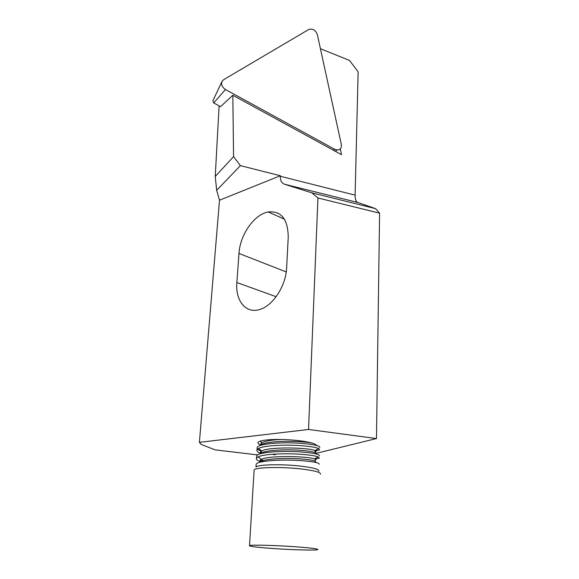 <?xml version="1.0" encoding="UTF-8"?>
<svg xmlns="http://www.w3.org/2000/svg" width="579" height="579" viewBox="0 0 579 579"><rect width="100%" height="100%" fill="white"/><g stroke="black" fill="none" stroke-linecap="round" stroke-linejoin="round"><path stroke-width="0.87" d="M334.64 149.244L337.202 149.99C339.229 149.99 340.582 149.071 341.255 147.24L341.342 144.482L317.321 34.494C315.497 30.014 312.638 28.342 308.759 29.471L223.632 79.692L222.112 81.255C220.917 84.433 222.039 87.183 225.47 89.499L334.64 149.244L333.316 150.185M221.902 81.697L212.869 100.826L213.738 102.968L220.577 106.659L232.83 95.253L233.569 156.634L215.243 176.457L219.108 105.87M320.404 474.215C321.171 472.392 315.005 470.669 301.898 469.041C281.886 466.638 255.317 467.224 254.13 469.938L254.087 470.698M269.597 548.27C289.609 549.818 316.12 550.593 317.741 549.616C318.493 548.972 312.103 548.096 298.583 547.01C277.927 545.375 250.62 544.622 249.52 545.592C249.05 546.301 255.737 547.191 269.597 548.27M318.848 471.197C319.572 469.417 313.709 467.745 301.268 466.182C282.299 463.88 257.105 464.481 255.961 467.123L256.135 464.278C257.467 460.645 282.588 459.212 301.507 460.652C313.963 461.709 319.825 462.903 319.094 464.249M256.584 456.889L256.642 455.854C257.988 452.047 283.022 450.484 301.876 452.011C314.288 453.118 320.129 454.414 319.398 455.876M314.99 459.227L319.318 458.148L318.161 456.86C315.302 455.847 309.845 455.007 301.775 454.356C285.556 453.096 263.662 453.965 258.169 456.867L256.504 458.148C255.896 459.227 257.054 460.37 259.971 461.586M257.083 448.566L257.148 447.48C258.502 443.5 283.457 441.82 302.245 443.42C314.614 444.592 320.433 445.968 319.695 447.553M315.519 450.983L319.615 449.818L318.616 448.486C315.866 447.372 310.373 446.46 302.144 445.758C285.794 444.411 263.756 445.396 258.495 448.508L257.011 449.76C256.381 450.932 257.641 452.177 260.796 453.48M260.941 444.918L258.856 444.028L261.122 445.229C260.478 444.39 260.789 443.55 262.07 442.725L261.353 445.048M275.235 454.819L272.173 454.283M261.368 451.425L257.489 449.181M257.648 454.913L215.106 449.861L201.289 444.484L199.408 442.349L308.549 429.466L376.473 438.556L316.004 453.371M199.408 442.349L219.506 200.211L216.662 190.31L215.243 176.457M219.506 200.211L280.352 175.734L240.401 165.645L216.662 190.31M258.856 444.028C257.308 442.964 257.713 442.016 260.072 441.176C264.089 439.902 271.167 439.338 281.307 439.483C295.941 439.91 306.87 441.307 314.093 443.666L317.234 445.671M238.975 253.443L236.854 282.516C235.24 300.465 245.677 313.869 259.45 309.562C272.731 306.153 285.99 285.961 286.641 267.65L288.241 237.108C287.944 219.108 281.264 210.72 268.2 211.957C254.253 214.302 240.032 234.799 238.975 253.443L286.221 271.927M320.426 48.701L349.586 60.484L358.133 71.847L355.108 195.137C355.079 199.219 355.998 201.673 357.873 202.505L375.576 208.65L379.592 213.173L317.943 197.982L308.549 429.466M317.943 197.982L311.835 192.836L284.492 184.231C281.589 183.123 280.2 180.467 280.323 176.269L280.352 175.734M233.569 156.634L240.401 165.645M376.473 438.556L379.592 213.173M340.278 148.861L341.545 154.687L232.83 95.253M375.576 208.65L311.835 192.836M263.488 460.5L260.926 459.654M256.077 465.27L256.135 464.278M281.307 439.483C271.812 439.866 265.399 440.945 262.07 442.725L260.072 441.176M315.613 451.931C316.409 451.519 316.192 451.063 314.969 450.556C308.86 447.545 268.627 446.518 261.722 451.034C260.289 451.866 259.949 452.713 260.695 453.574M315.309 460.254C316.127 459.871 315.859 459.429 314.513 458.944C308.028 456.201 268.591 455.217 261.375 459.408C259.783 460.24 259.414 461.087 260.253 461.955M314.093 443.666C304.865 440.453 264.69 440.214 261.172 445.215M315.569 453.791C318.508 452.474 307.811 450.361 293.155 449.905C277.688 449.507 263.032 450.903 260.55 453.726M314.918 462.259C318.826 461.108 308.31 459.024 293.198 458.532C277.283 458.105 262.026 459.487 259.942 462.288M213.738 102.968L225.47 89.499M276.147 296.709L236.854 282.516M355.108 195.137L280.323 176.269M357.873 202.505L284.492 184.231M335.176 151.206L337.202 149.99M257.148 447.48L257.011 449.76M284.455 219.202L268.2 211.957M256.642 455.854L256.504 458.148M318.616 448.486L314.969 450.556L315.367 452.655M258.495 448.508L261.722 451.034L260.847 453.437M318.161 456.86L314.513 458.944C315.504 459.574 315.671 460.291 315.027 461.079M258.169 456.867L261.375 459.408L260.34 461.883M254.13 469.938L249.52 545.592"/></g></svg>
